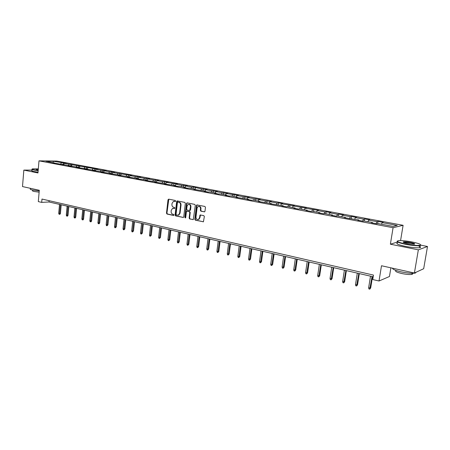 <?xml version="1.0" encoding="UTF-8"?>
<svg xmlns="http://www.w3.org/2000/svg" width="450" height="450" viewBox="0 0 450 450"><rect width="100%" height="100%" fill="white"/><g stroke="black" fill="none" stroke-linecap="round" stroke-linejoin="round"><path stroke-width="0.67" d="M175.663 201.083L175.286 200.469L168.711 199.142L168.007 199.761L166.489 213.165L167.012 214.042L173.559 215.46L174.054 215.027L173.683 214.414L172.828 214.228C171.647 213.823 171.079 212.889 171.124 211.416L171.253 210.296L172.581 208.395L174.572 208.485L174.859 208.069L174.482 207.45L173.632 207.27C172.446 206.876 171.872 205.942 171.922 204.463L172.052 203.344L173.447 201.398L175.359 201.51L175.663 201.083M204.232 211.882L204.986 211.247L205.459 207.354L204.896 206.449L196.852 204.924L196.442 205.526L194.794 219.274L195.345 220.174L203.428 221.771L204.345 216.523L203.777 215.612L200.104 214.971L199.451 217.862L198.495 219.386C196.937 219.774 196.099 219.015 195.981 217.119L197.066 208.063L198.152 206.466C199.659 206.19 200.458 206.961 200.548 208.778L200.362 210.296L200.925 211.196L204.57 211.849M32.057 170.078L23.844 170.1L22.5 186.57L39.285 190.271L38.318 201.6L41.693 202.388L41.979 199.052L373.478 275.091L372.763 279.546L379.024 281.002L389.452 276.502L390.881 267.823M397.614 241.999L390.381 244.198L418.343 249.851L414.405 273.015L381.499 265.753L379.024 281.002M390.381 244.198L393.081 227.711L38.992 160.847L56.812 161.066L403.104 225.304L393.081 227.711M23.844 170.1L37.963 172.958L38.992 160.847M185.344 203.276L184.798 202.388L177.092 200.903L176.653 201.516L175.089 215.021L175.629 215.904L183.364 217.468L183.746 216.889L185.344 203.276M187.183 202.871L194.754 204.401L195.306 205.296L193.303 219.6L189.692 218.947L189.146 218.053L189.799 212.518L189.253 211.624L186.789 211.208L186.39 211.798L185.715 217.547L185.451 217.952L184.826 217.356L186.458 203.501L187.183 202.871M418.343 249.851L427.5 246.482L423.681 268.718L414.405 273.015M377.994 221.439L376.948 221.648L368.657 220.106L369.726 219.898L364.618 218.947L363.532 219.15L355.416 217.637L356.524 217.44L351.517 216.512L350.398 216.697L342.45 215.218L343.598 215.038L338.692 214.121L337.534 214.301L329.749 212.85L330.93 212.681L326.132 211.787L324.934 211.95L317.312 210.527L318.527 210.369L305.123 208.26L306.377 208.108L293.181 206.032L294.463 205.892L281.475 203.85L282.786 203.715L278.359 202.894L277.031 203.018L270 201.707L271.339 201.589L265.646 200.897L258.744 199.609L260.117 199.496L254.475 198.816L247.708 197.55L249.103 197.449L243.523 196.774L236.886 195.536L238.303 195.441L226.266 193.556L227.711 193.466L222.232 192.803L215.843 191.61L217.311 191.531L211.888 190.873L205.616 189.703L207.101 189.63L201.735 188.977L193.281 187.059L191.762 187.121L185.721 185.996L187.245 185.934L181.974 185.299L176.04 184.191L177.587 184.134L166.534 182.419L168.097 182.368L162.922 181.744L157.196 180.675L158.777 180.636L153.653 180.017L148.028 178.965L149.619 178.931L144.54 178.318L139.011 177.283L140.625 177.255L135.591 176.648L130.157 175.635L131.782 175.612L118.142 173.396L112.894 172.417L114.542 172.401L109.637 171.81L104.479 170.848L106.144 170.837L101.278 170.252L96.204 169.301L97.881 169.301L64.451 163.384L66.167 163.395L63.225 162.849L53.258 161.297L45.945 161.213L55.417 163.311L69.829 165.696L68.074 165.69L77.822 167.197L76.078 167.192L79.189 167.782L85.95 168.722L84.218 168.727L87.384 169.324L94.219 170.28L92.492 170.286L102.628 171.855L100.913 171.866L104.192 172.485L111.184 173.464L109.479 173.481L119.886 175.101L118.198 175.123L128.739 176.76L127.069 176.788L130.523 177.441L137.756 178.453L136.097 178.487L139.612 179.151L146.931 180.18L145.288 180.219L148.871 180.894L156.274 181.935L154.648 181.98L158.293 182.666L165.786 183.718L164.177 183.774L167.889 184.472L175.472 185.541L173.886 185.597L177.666 186.311L179.246 186.249L185.338 187.391L183.769 187.459L187.622 188.184L189.186 188.117L195.396 189.281L193.843 189.354L205.633 191.205L204.109 191.284L208.108 192.037L209.627 191.953L216.073 193.162L214.566 193.252L218.644 194.023L220.14 193.928L226.716 195.165L225.231 195.261L229.388 196.042L230.861 195.941L237.561 197.201L236.104 197.308L248.625 199.277L247.191 199.389L251.516 200.205L252.934 200.087L259.903 201.398L258.502 201.521L271.412 203.558L270.034 203.692L283.151 205.763L281.807 205.903L286.397 206.769L287.73 206.623L295.132 208.013L293.822 208.164L298.507 209.047L299.807 208.89L307.367 210.313L306.084 210.471L310.866 211.371L312.137 211.208L319.849 212.659L318.606 212.828L323.488 213.75L324.72 213.57L332.601 215.049L331.391 215.235L336.381 216.174L337.573 215.983L345.623 217.496L344.452 217.693L358.926 219.994L357.795 220.202L363.004 221.181L364.118 220.972L372.516 222.547L371.43 222.767L376.757 223.768L377.826 223.543L393.109 226.417L397.266 225.439L382.185 222.626L383.214 222.412L377.994 221.439L377.651 223.583M376.043 223.639L376.948 221.648M367.926 221.687L368.657 220.106M372.516 222.547L372.6 222.986M362.61 221.107L363.532 219.15M354.668 219.195L355.416 217.637M358.926 219.994L359.016 220.433M349.459 218.632L350.398 216.697M341.691 216.759L342.45 215.218M345.623 217.496L345.718 217.929M336.617 216.135L337.534 214.301M328.978 214.369L329.749 212.85M332.601 215.049L332.707 215.482M324.056 213.666L324.934 211.95M316.53 212.034L317.312 210.527M319.849 212.659L319.961 213.086M311.749 211.258L312.593 209.649M304.335 209.739L305.123 208.26M307.367 210.313L307.485 210.735M299.689 208.907L300.499 207.394M292.382 207.495L293.181 206.032M295.132 208.013L295.262 208.434M287.848 206.646L288.652 205.183M280.665 205.296L281.475 203.85M283.151 205.763L283.286 206.184M276.221 204.463L277.031 203.018M269.184 203.141L270 201.707M271.412 203.558L271.553 203.974M264.825 202.32L265.646 200.897M257.923 201.026L258.744 199.609M259.903 201.398L260.049 201.814M253.648 200.222L254.475 198.816M246.881 198.951L247.708 197.55M248.625 199.277L248.777 199.688M242.691 198.163L243.523 196.774M236.047 196.914L236.886 195.536M237.561 197.201L237.718 197.612M231.936 196.144L232.779 194.766M225.422 194.923L226.266 193.556M226.716 195.165L226.879 195.57M221.389 194.164L222.232 192.803M214.993 192.96L215.843 191.61M216.073 193.162L216.242 193.567M211.039 192.218L211.888 190.873M204.761 191.042L205.616 189.703M205.633 191.205L205.808 191.604M200.874 190.311L201.735 188.977M194.715 189.152L195.576 187.83M195.396 189.281L195.57 189.681M190.901 188.438L191.762 187.121M184.854 187.301L185.721 185.996M185.338 187.391L185.518 187.785M181.108 186.598L181.974 185.299M175.174 185.484L176.04 184.191M175.472 185.541L175.657 185.934M171.495 184.792L172.367 183.504M165.662 183.696L166.534 182.419M165.786 183.718L165.971 184.112M162.051 183.015L162.922 181.744M156.296 181.98L157.196 180.675M156.274 181.935L156.465 182.323M152.769 181.277L153.653 180.017M147.032 180.377L148.028 178.965M146.931 180.18L147.127 180.562M143.657 179.561L144.54 178.318M137.931 178.796L139.011 177.283M137.756 178.453L137.953 178.836M134.702 177.879L135.591 176.648M129.049 177.159L130.157 175.635M128.739 176.76L128.942 177.143M125.899 176.226L126.788 175.005M120.341 175.523L121.449 174.009M119.886 175.101L120.088 175.477M117.248 174.606L118.142 173.396M111.78 173.914L112.894 172.417M111.184 173.464L111.386 173.841M108.742 173.008L109.637 171.81M103.359 172.328L104.479 170.848M102.628 171.855L102.836 172.232M100.384 171.433L101.278 170.252M95.085 170.769L96.204 169.301M94.219 170.28L94.433 170.646M92.16 169.892L93.06 168.716M86.946 169.239L88.071 167.788M85.95 168.722L86.164 169.093M84.077 168.373L84.977 167.209M78.941 167.732L80.066 166.297M77.822 167.197L78.041 167.563M76.123 166.877L77.023 165.729M71.066 166.252L72.197 164.829M69.829 165.696L70.048 166.061M68.293 165.409L69.199 164.267M63.337 164.773L64.451 163.384M61.965 164.222L62.19 164.582M60.598 163.963L61.504 162.833M53.167 162.568L53.258 161.297M54.231 162.765L54.456 163.125M400.573 240.564L403.104 225.304M427.5 246.482L420.947 245.183M41.693 202.388L48.999 201.971L373.207 276.795M381.465 224.229L382.185 222.626M49.112 200.683L48.999 201.971M63.056 164.745L63.225 162.849M70.734 166.191L70.914 164.278M78.547 167.659L78.728 165.735M86.484 169.155L86.664 167.214M94.551 170.668L94.742 168.716M102.763 172.102L102.949 170.246M111.127 173.453L111.296 171.799M119.616 175.05L119.784 173.379M128.244 176.67L128.419 174.982M137.025 178.318L137.205 176.619M145.958 179.994L146.143 178.284M155.047 181.704L155.239 179.977M164.301 183.442L164.498 181.699M173.717 185.209L173.919 183.454M183.308 187.009L183.51 185.237M193.067 188.843L193.281 187.059M203.012 190.71L203.231 188.91M213.137 192.611L213.362 190.794M223.459 194.552L223.684 192.718M233.972 196.526L234.208 194.676M244.682 198.54L244.929 196.672M255.606 200.588L255.853 198.703M266.738 202.68L266.996 200.779M278.094 204.812L278.359 202.894M289.671 206.989L289.946 205.048M301.483 209.205L301.764 207.248M313.537 211.472L313.824 209.492M325.834 213.778L326.132 211.787M338.389 216.141L338.692 214.121M351.208 218.548L351.517 216.512M364.292 221.006L364.618 218.947M175.455 201.459L174.083 201.319M173.244 208.288L174.662 208.434M168.806 199.159L166.928 213.126L167.456 213.998L173.869 215.387M177.452 200.908L175.528 214.976L176.068 215.859L183.403 217.446M177.93 202.084L177.429 202.523L176.057 214.386L176.434 215.004L178.374 215.094L179.623 213.227L180.568 205.088C180.619 203.602 180.039 202.657 178.841 202.264L177.924 202.078M178.082 215.196L178.808 215.049L180.056 213.182L179.623 213.227M178.369 202.05L179.274 202.236C180.478 202.624 181.052 203.569 181.007 205.054L180.056 213.182M193.32 219.589L189.692 218.947M187.228 211.162L189.686 211.579L190.232 212.473L189.574 218.008L190.125 218.903M187.262 202.888L186.891 203.468L185.259 217.305L185.535 217.896M190.485 206.752C190.412 204.998 189.647 204.221 188.19 204.441L187.065 206.055L186.694 209.222L187.239 210.111L189.709 210.521L190.485 206.752L190.918 206.719C190.879 205.088 190.187 204.3 188.826 204.345M190.918 206.719L190.541 209.891L189.799 210.516M198.838 206.342C200.227 206.291 200.936 207.09 200.976 208.738L200.79 210.251L201.352 211.157L204.609 211.832M198.163 219.521L198.917 219.336L199.873 217.817L199.451 217.862M200.52 214.926L199.873 217.817M197.246 204.902L196.869 205.487L195.221 219.223L195.773 220.123L203.417 221.777M60.429 213.446L59.974 214.262L59.507 214.301L59.023 214.183L58.719 213.306L60.429 213.446L61.211 204.789M59.507 214.301L60.39 204.598M58.719 213.306L59.518 204.396M38.306 168.896L32.597 168.862C31.556 169.088 32.158 169.431 34.391 169.898L38.177 170.482M38.154 170.708L34.228 170.1C32.203 169.678 31.489 169.352 32.085 169.11M38.211 170.038L36.276 169.431L38.273 169.329M39.229 190.969L32.558 190.046C30.482 189.568 29.796 189.163 30.493 188.843M39.122 192.167L34.149 191.492C32.648 191.143 32.152 190.851 32.659 190.614L32.704 190.08M38.031 172.164L34.104 171.557C32.023 171.124 31.326 170.781 32.023 170.539M38.256 169.549L36.276 169.431M412.093 241.971C406.434 240.907 402.019 240.452 398.841 240.604C395.702 241.166 397.997 242.303 405.731 244.024C412.678 245.312 417.499 245.728 420.193 245.267C421.549 244.502 418.849 243.405 412.093 241.971M420.694 244.834L420.424 245.599L419.946 245.7C416.846 245.998 412.065 245.542 405.608 244.328C398.987 242.904 396.236 241.802 397.356 241.031M410.535 242.477C414.444 243.332 415.614 243.906 414.034 244.198L407.357 243.501C404.01 242.781 402.683 242.235 403.374 241.869C404.702 241.639 407.093 241.841 410.535 242.477M414.478 244.136C414.276 243.743 412.92 243.287 410.411 242.769L403.374 242.331M416.216 272.171L415.288 273.099C412.172 273.572 407.419 273.15 401.017 271.822C395.196 270.444 392.389 269.241 392.591 268.2M412.088 273.302C412.836 273.808 412.762 274.174 411.868 274.399C409.635 274.748 406.215 274.444 401.614 273.488C396.377 272.188 394.566 271.198 396.186 270.512M418.202 245.812C420.806 246.746 421.279 247.376 419.608 247.708C416.503 248.018 411.728 247.562 405.27 246.341C397.896 244.71 395.348 243.546 397.631 242.854M68.029 215.269L67.567 216.096L67.101 216.135L66.611 216.011L66.308 215.128L68.029 215.269L68.833 206.55M67.101 216.135L68.012 206.359M66.308 215.128L67.129 206.156M75.752 217.125L75.285 217.952L74.818 217.997L74.323 217.873L74.019 216.984L75.752 217.125L76.573 208.333M74.818 217.997L75.763 208.148M74.019 216.984L74.863 207.939M83.599 219.009L83.126 219.847L82.665 219.887L82.159 219.763L81.855 218.863L83.599 219.009L84.442 210.15M82.665 219.887L83.638 209.964M81.855 218.863L82.721 209.751M91.575 220.928L91.103 221.766L90.641 221.811L90.129 221.687L89.82 220.781L91.575 220.928L92.441 211.995M90.641 221.811L91.642 211.809M89.82 220.781L90.714 211.596M99.681 222.874L99.203 223.723L98.747 223.768L98.224 223.639L97.92 222.727L99.681 222.874L100.575 213.874M98.747 223.768L99.782 213.688M97.92 222.727L98.837 213.474M107.927 224.854L106.993 225.754L106.459 225.63L106.155 224.708L107.927 224.854L108.844 215.781M106.993 225.754L108.056 215.601M106.155 224.708L107.094 215.376M116.314 226.868L115.374 227.779L114.834 227.649L114.531 226.721L116.314 226.868L117.253 217.721M115.374 227.779L116.471 217.541M114.531 226.721L115.492 217.316M124.836 228.915L123.902 229.838L123.351 229.703L123.047 228.769L124.836 228.915L125.803 219.696M123.902 229.838L125.027 219.516M123.047 228.769L124.037 219.285M133.509 230.996L132.57 231.93L132.013 231.795L131.704 230.85L133.509 230.996L134.499 221.704M132.57 231.93L133.734 221.524M131.704 230.85L132.722 221.293M142.335 233.111L141.39 234.056L140.822 233.916L140.518 232.971L142.335 233.111L143.353 223.746M141.39 234.056L142.594 223.571M140.518 232.971L141.564 223.335M151.307 235.271L150.368 236.222L149.788 236.081L149.484 235.125L151.307 235.271L152.353 225.821M150.368 236.222L151.605 225.653M149.484 235.125L150.559 225.411M160.442 237.459L159.502 238.427L158.912 238.281L158.608 237.319L160.442 237.459L161.516 227.936M159.502 238.427L160.774 227.768M158.608 237.319L159.711 227.52M169.74 239.692L168.795 240.666L168.199 240.525L167.895 239.552L169.74 239.692L170.843 230.091M168.795 240.666L170.111 229.922M167.895 239.552L169.026 229.669M179.201 241.965L178.262 242.949L177.649 242.803L177.345 241.824L179.201 241.965L180.338 232.279M178.262 242.949L179.612 232.116M177.345 241.824L178.509 231.857M188.837 244.282L187.892 245.273L187.273 245.126L186.969 244.136L188.837 244.282L190.001 234.512M187.892 245.273L189.287 234.349M186.969 244.136L188.162 234.09M198.647 246.634L197.702 247.641L197.072 247.489L196.768 246.493L198.647 246.634L199.845 236.784M197.702 247.641L199.142 236.621M196.768 246.493L197.994 236.357M208.637 249.036L207.697 250.054L207.051 249.896L206.747 248.889L208.637 249.036L209.869 239.096M207.697 250.054L209.177 238.939M206.747 248.889L208.007 238.669M218.818 251.477L217.873 252.506L217.215 252.349L216.917 251.336L218.818 251.477L220.078 241.453M217.873 252.506L219.398 241.296M216.917 251.336L218.211 241.02M229.185 253.969L228.24 255.009L227.571 254.846L227.273 253.822L229.185 253.969L230.484 243.855M228.24 255.009L229.815 243.697M227.273 253.822L228.6 243.422M239.749 256.506L238.804 257.558L238.123 257.394L237.825 256.359L239.749 256.506L241.082 246.302M238.804 257.558L240.429 246.15M237.825 256.359L239.192 245.863M250.515 259.088L249.57 260.156L248.873 259.988L248.58 258.947L250.515 259.088L251.888 248.794M249.57 260.156L251.241 248.648M248.58 258.947L249.986 248.355M261.489 261.726L260.544 262.8L259.836 262.631L259.537 261.585L261.489 261.726L262.896 251.336M260.544 262.8L262.271 251.19M259.537 261.585L260.989 250.892M272.678 264.409L271.733 265.5L271.012 265.326L270.714 264.268L272.678 264.409L274.123 253.929M271.733 265.5L273.51 253.783M270.714 264.268L272.205 253.485M284.085 267.148L283.146 268.256L282.403 268.076L282.111 267.007L284.085 267.148L285.576 256.567M283.146 268.256L284.974 256.433M282.111 267.007L283.641 256.123M295.718 269.944L294.778 271.063L294.024 270.883L293.738 269.803L295.718 269.944L297.253 259.262M294.778 271.063L296.668 259.127M293.738 269.803L295.307 258.817M307.586 272.796L306.647 273.926L305.882 273.741L305.589 272.655L307.586 272.796L309.161 262.012M306.647 273.926L308.599 261.883M305.589 272.655L307.209 261.562M319.697 275.704L318.763 276.846L317.976 276.66L317.689 275.563L319.697 275.704L321.317 264.819M318.763 276.846L320.771 264.69M317.689 275.563L319.354 264.364M332.055 278.668L331.121 279.827L330.322 279.636L330.036 278.528L332.055 278.668L333.72 267.683M331.121 279.827L333.191 267.559M330.036 278.528L331.746 267.227M344.666 281.7L343.738 282.876L342.917 282.679L342.636 281.559L344.666 281.7L346.382 270.602M343.738 282.876L345.876 270.484M342.636 281.559L344.396 270.146M357.542 284.788L356.614 285.981L355.781 285.778L355.5 284.653L357.542 284.788L359.308 273.589M356.614 285.981L358.819 273.476M355.5 284.653L357.311 273.127M370.693 287.949L369.771 289.153L368.916 288.951L368.64 287.809L370.693 287.949L372.51 276.632M369.771 289.153L372.043 276.525M368.64 287.809L370.502 276.171M174.752 201.313L174.313 201.347M173.947 208.282L173.509 208.322M167.456 213.998L167.012 214.042M166.928 213.126L166.489 213.165M168.452 199.732L168.007 199.761M183.358 217.468L183.026 217.507M176.068 215.859L175.629 215.904M175.528 214.976L175.089 215.021M177.092 201.482L176.653 201.516M181.007 205.054L180.568 205.088M179.274 202.236L178.841 202.264M193.281 219.611L192.932 219.651M189.574 218.008L189.146 218.053M190.232 212.473L189.799 212.518M189.686 211.579L189.253 211.624M187.549 211.134L187.116 211.174M185.259 217.305L184.826 217.356M186.891 203.468L186.458 203.501M190.541 209.891L190.108 209.931M201.352 211.157L200.925 211.196M200.79 210.251L200.362 210.296M200.976 208.738L200.548 208.778M200.154 215.499L199.732 215.55M203.394 221.788L203.023 221.833M195.773 220.123L195.345 220.174M195.221 219.223L194.794 219.274M196.869 205.487L196.442 205.526M178.808 215.049L178.374 215.094M190.142 210.482L189.709 210.521M187.189 202.871L186.885 202.894M198.917 219.336L198.495 219.386M200.509 214.926L200.104 214.971M197.201 204.891L196.852 204.924M419.608 247.708L419.946 245.7M403.819 242.145L403.757 242.522M412.054 273.302L411.868 274.399M415.288 273.099L415.378 272.565M403.599 242.196L403.374 241.869M420.193 245.267L420.424 245.599"/></g></svg>
